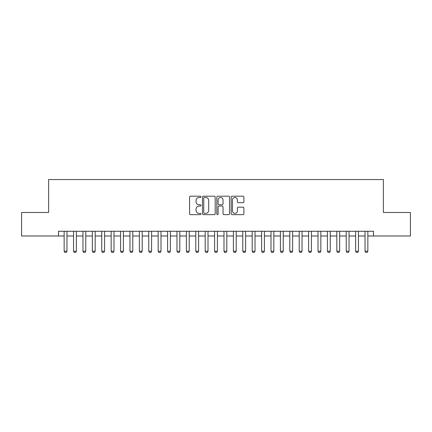 <?xml version="1.0" encoding="UTF-8"?>
<svg xmlns="http://www.w3.org/2000/svg" width="432" height="432" viewBox="0 0 432 432"><rect width="100%" height="100%" fill="white"/><g stroke="black" fill="none" stroke-linecap="round" stroke-linejoin="round"><path stroke-width="0.65" d="M200.956 196.841A0.648 0.648 0 0 0 200.308 196.193L190.507 196.193A0.923 0.923 0 0 0 189.583 197.116L189.583 213.727A0.923 0.923 0 0 0 190.507 214.65L200.308 214.65A0.648 0.648 0 0 0 200.956 214.007A0.648 0.648 0 0 0 200.308 213.359L199.039 213.359A2.954 2.954 0 0 1 196.09 210.406L196.09 209.023A2.954 2.954 0 0 1 199.039 206.069L200.308 206.069A0.648 0.648 0 0 0 200.956 205.421A0.648 0.648 0 0 0 200.308 204.773L199.039 204.773A2.954 2.954 0 0 1 196.09 201.825L196.09 200.437A2.954 2.954 0 0 1 199.039 197.483L200.308 197.483A0.648 0.648 0 0 0 200.956 196.841M242.973 202.7A0.923 0.923 0 0 0 243.896 201.776L243.896 197.116A0.923 0.923 0 0 0 242.973 196.193L232.081 196.193A0.923 0.923 0 0 0 231.158 197.116L231.158 213.727A0.923 0.923 0 0 0 232.081 214.65L242.973 214.65A0.923 0.923 0 0 0 243.896 213.727L243.896 208.1A0.923 0.923 0 0 0 242.973 207.176L238.313 207.176A0.923 0.923 0 0 0 237.389 208.1L237.389 210.892A2.468 2.468 0 0 1 234.922 213.359A2.468 2.468 0 0 1 232.454 210.892L232.454 199.951A2.468 2.468 0 0 1 234.922 197.483A2.468 2.468 0 0 1 237.389 199.951L237.389 201.776A0.923 0.923 0 0 0 238.313 202.7L242.973 202.7M58.504 235.98L21.6 235.98L21.6 212.474L48.632 212.474L48.632 179.566L383.368 179.566L383.368 212.474L410.4 212.474L410.4 235.98L373.496 235.98L373.496 231.282L58.504 231.282L58.504 235.98L64.147 235.98M215.19 197.116A0.923 0.923 0 0 0 214.272 196.193L203.38 196.193A0.923 0.923 0 0 0 202.457 197.116L202.457 213.727A0.923 0.923 0 0 0 203.38 214.65L214.272 214.65A0.923 0.923 0 0 0 215.19 213.727L215.19 197.116M217.728 196.193L228.62 196.193A0.923 0.923 0 0 1 229.543 197.116L229.543 213.727A0.923 0.923 0 0 1 228.62 214.65L223.96 214.65A0.923 0.923 0 0 1 223.036 213.727L223.036 206.993A0.923 0.923 0 0 0 222.113 206.069L219.024 206.069A0.923 0.923 0 0 0 218.101 206.993L218.101 214.007A0.648 0.648 0 0 1 217.453 214.65A0.648 0.648 0 0 1 216.81 214.007L216.81 197.116A0.923 0.923 0 0 1 217.728 196.193M66.965 235.98L73.548 235.98M76.372 235.98L82.955 235.98M85.774 235.98L92.356 235.98M95.175 235.98L101.758 235.98M104.576 235.98L111.159 235.98M113.983 235.98L120.56 235.98M123.385 235.98L129.967 235.98M132.786 235.98L139.369 235.98M142.187 235.98L148.77 235.98M151.594 235.98L158.171 235.98M160.996 235.98L167.578 235.98M170.397 235.98L176.98 235.98M179.798 235.98L186.381 235.98M189.2 235.98L195.782 235.98M198.607 235.98L205.189 235.98M208.008 235.98L214.591 235.98M217.409 235.98L223.992 235.98M226.811 235.98L233.393 235.98M236.218 235.98L242.8 235.98M245.619 235.98L252.202 235.98M255.02 235.98L261.603 235.98M264.422 235.98L271.004 235.98M273.829 235.98L280.406 235.98M283.23 235.98L289.813 235.98M292.631 235.98L299.214 235.98M302.033 235.98L308.615 235.98M311.44 235.98L318.017 235.98M320.841 235.98L327.424 235.98M330.242 235.98L336.825 235.98M339.644 235.98L346.226 235.98M349.045 235.98L355.628 235.98M358.452 235.98L365.035 235.98M367.853 235.98L373.496 235.98M204.395 197.483A0.648 0.648 0 0 0 203.747 198.131L203.747 212.711A0.648 0.648 0 0 0 204.395 213.359L205.735 213.359A2.954 2.954 0 0 0 208.688 210.406L208.688 200.437A2.954 2.954 0 0 0 205.735 197.483L204.395 197.483M223.036 200A2.468 2.468 0 0 0 220.568 197.532A2.468 2.468 0 0 0 218.101 200L218.101 203.855A0.923 0.923 0 0 0 219.024 204.773L222.113 204.773A0.923 0.923 0 0 0 223.036 203.855L223.036 200M66.965 231.282L66.965 251.213L66.263 252.434L64.854 252.434L64.147 251.213L64.147 231.282M64.147 251.213L66.965 251.213M76.372 231.282L76.372 251.213L75.665 252.434L74.255 252.434L73.548 251.213L73.548 231.282M73.548 251.213L76.372 251.213M85.774 231.282L85.774 251.213L85.066 252.434L83.657 252.434L82.955 251.213L82.955 231.282M82.955 251.213L85.774 251.213M95.175 231.282L95.175 251.213L94.473 252.434L93.058 252.434L92.356 251.213L92.356 231.282M92.356 251.213L95.175 251.213M104.576 231.282L104.576 251.213L103.874 252.434L102.465 252.434L101.758 251.213L101.758 231.282M101.758 251.213L104.576 251.213M113.983 231.282L113.983 251.213L113.276 252.434L111.866 252.434L111.159 251.213L111.159 231.282M111.159 251.213L113.983 251.213M123.385 231.282L123.385 251.213L122.677 252.434L121.268 252.434L120.56 251.213L120.56 231.282M120.56 251.213L123.385 251.213M132.786 231.282L132.786 251.213L132.079 252.434L130.669 252.434L129.967 251.213L129.967 231.282M129.967 251.213L132.786 251.213M142.187 231.282L142.187 251.213L141.485 252.434L140.076 252.434L139.369 251.213L139.369 231.282M139.369 251.213L142.187 251.213M151.594 231.282L151.594 251.213L150.887 252.434L149.477 252.434L148.77 251.213L148.77 231.282M148.77 251.213L151.594 251.213M160.996 231.282L160.996 251.213L160.288 252.434L158.879 252.434L158.171 251.213L158.171 231.282M158.171 251.213L160.996 251.213M170.397 231.282L170.397 251.213L169.69 252.434L168.28 252.434L167.578 251.213L167.578 231.282M167.578 251.213L170.397 251.213M179.798 231.282L179.798 251.213L179.096 252.434L177.682 252.434L176.98 251.213L176.98 231.282M176.98 251.213L179.798 251.213M189.2 231.282L189.2 251.213L188.498 252.434L187.088 252.434L186.381 251.213L186.381 231.282M186.381 251.213L189.2 251.213M198.607 231.282L198.607 251.213L197.899 252.434L196.49 252.434L195.782 251.213L195.782 231.282M195.782 251.213L198.607 251.213M208.008 231.282L208.008 251.213L207.301 252.434L205.891 252.434L205.189 251.213L205.189 231.282M205.189 251.213L208.008 251.213M217.409 231.282L217.409 251.213L216.707 252.434L215.293 252.434L214.591 251.213L214.591 231.282M214.591 251.213L217.409 251.213M226.811 231.282L226.811 251.213L226.109 252.434L224.699 252.434L223.992 251.213L223.992 231.282M223.992 251.213L226.811 251.213M236.218 231.282L236.218 251.213L235.51 252.434L234.101 252.434L233.393 251.213L233.393 231.282M233.393 251.213L236.218 251.213M245.619 231.282L245.619 251.213L244.912 252.434L243.502 252.434L242.8 251.213L242.8 231.282M242.8 251.213L245.619 251.213M255.02 231.282L255.02 251.213L254.318 252.434L252.904 252.434L252.202 251.213L252.202 231.282M252.202 251.213L255.02 251.213M264.422 231.282L264.422 251.213L263.72 252.434L262.31 252.434L261.603 251.213L261.603 231.282M261.603 251.213L264.422 251.213M273.829 231.282L273.829 251.213L273.121 252.434L271.712 252.434L271.004 251.213L271.004 231.282M271.004 251.213L273.829 251.213M283.23 231.282L283.23 251.213L282.523 252.434L281.113 252.434L280.406 251.213L280.406 231.282M280.406 251.213L283.23 251.213M292.631 231.282L292.631 251.213L291.924 252.434L290.515 252.434L289.813 251.213L289.813 231.282M289.813 251.213L292.631 251.213M302.033 231.282L302.033 251.213L301.331 252.434L299.921 252.434L299.214 251.213L299.214 231.282M299.214 251.213L302.033 251.213M311.44 231.282L311.44 251.213L310.732 252.434L309.323 252.434L308.615 251.213L308.615 231.282M308.615 251.213L311.44 251.213M320.841 231.282L320.841 251.213L320.134 252.434L318.724 252.434L318.017 251.213L318.017 231.282M318.017 251.213L320.841 251.213M330.242 231.282L330.242 251.213L329.535 252.434L328.126 252.434L327.424 251.213L327.424 231.282M327.424 251.213L330.242 251.213M339.644 231.282L339.644 251.213L338.942 252.434L337.527 252.434L336.825 251.213L336.825 231.282M336.825 251.213L339.644 251.213M349.045 231.282L349.045 251.213L348.343 252.434L346.934 252.434L346.226 251.213L346.226 231.282M346.226 251.213L349.045 251.213M358.452 231.282L358.452 251.213L357.745 252.434L356.335 252.434L355.628 251.213L355.628 231.282M355.628 251.213L358.452 251.213M367.853 231.282L367.853 251.213L367.146 252.434L365.737 252.434L365.035 251.213L365.035 231.282M365.035 251.213L367.853 251.213"/></g></svg>
